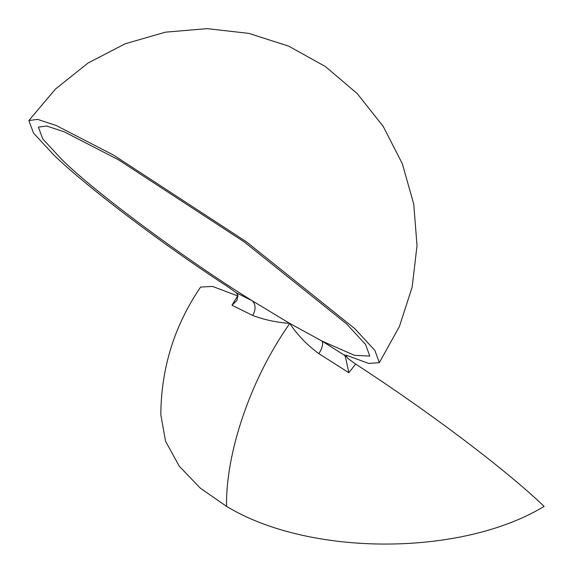 <?xml version="1.0" encoding="UTF-8"?>
<svg xmlns="http://www.w3.org/2000/svg" width="573" height="573" viewBox="0 0 573 573"><rect width="100%" height="100%" fill="white"/><g stroke="black" fill="none" stroke-linecap="round" stroke-linejoin="round"><path stroke-width="0.86" d="M238.124 296.134L237.659 295.933L231.958 305.223L236.971 300.359L237.874 295.052L236.183 292.746L228.706 287.324C164.057 245.473 85.098 185.688 53.497 154.653L33.513 133.065L28.865 120.545L55.56 88.965L88.113 62.98L125.251 43.756L165.497 32.152L207.254 28.65L248.883 33.392L288.756 46.177L325.321 66.497L357.223 93.585L383.222 126.404L402.303 163.692L413.72 203.981L417.029 245.674L412.152 287.102L399.374 326.596L379.319 362.659L374.885 350.432L354.687 328.551L246.49 241.878L113.461 155.047L56.312 125.566L37.61 119.363L28.865 120.545M345.526 357.201L348.871 372.722L355.604 364.027L348.069 358.583L346.278 356.112L345.526 357.201L344.731 355.418L346.343 355.239L368.647 363.432L379.319 362.659M237.659 295.933L212.569 286.421L200.607 287.073C174.45 325.414 161.178 367.952 160.805 414.702L165.568 441.267L179.27 466.2L200.328 488.167L226.571 506.382C225.604 452.076 251.268 377.822 289.795 323.451C276.236 322.348 263.874 319.691 252.714 315.465C255.93 309.527 255.83 304.664 252.414 300.882C186.762 260.414 94.273 191.797 61.676 159.38L42.782 138.96L38.391 127.127L46.657 126.01L64.341 131.869L118.389 159.752L244.191 241.863L346.5 323.824L365.524 344.409L369.793 356.077L354.458 355.332L321.99 341.057L289.795 323.451L252.414 300.882L236.183 292.746M355.604 364.027C430.395 412.689 505.064 469.065 544.135 506.382C461.451 556.627 309.255 556.627 226.571 506.382M344.545 354.837L344.731 355.418L321.99 341.057C323.43 343.693 322.391 347.897 318.882 353.663L348.871 372.722M289.795 323.451C297.151 334.689 306.849 344.767 318.882 353.663M252.714 315.465L231.958 305.223"/></g></svg>

